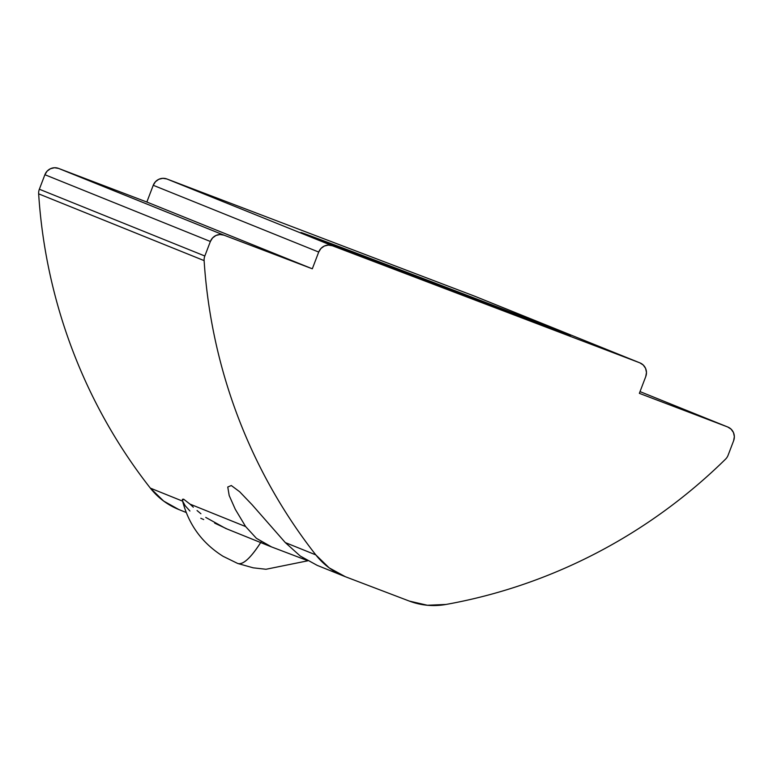 <?xml version="1.0" encoding="UTF-8"?>
<svg xmlns="http://www.w3.org/2000/svg" width="773" height="773" viewBox="0 0 773 773"><rect width="100%" height="100%" fill="white"/><g stroke="black" fill="none" stroke-linecap="round" stroke-linejoin="round"><path stroke-width="1.16" d="M189.926 511.011L185.191 505.745L182.641 501.155L182.418 499.3L183.626 499.174L190.003 504.122L245.63 526.568L256.404 538.317L270.473 546.511L302.552 558.715L302.881 557.845L302.552 558.715A121.873 0.502 20.9 0 0 271.642 546.965L256.404 538.317L245.63 526.568L190.003 504.122L183.626 499.174L182.428 500.44C188.525 524.49 202.072 543.1 223.059 556.299L237.717 563.469A89.61 19.393 -69.2 0 0 260.685 542.559M190.003 504.122L193.318 507.204M197.057 510.538L200.903 513.736M227.088 528.993L214.652 523.108M261.061 541.97C250.8 557.98 242.993 565.131 237.649 563.44A89.61 19.393 -69.2 0 0 237.717 563.469L253.167 567.817L266.009 569.266L307.751 560.812M406.743 272.27L406.559 273.458L406.743 272.27L304.069 233.833L464.66 295.644A144.271 0.599 -159.1 0 1 300.919 232.489A144.271 0.599 -159.1 0 1 406.743 272.27A144.271 0.599 -159.1 0 1 570.484 335.424A144.271 0.599 -159.1 0 1 464.66 295.644L567.334 334.081L406.743 272.27M229.185 495.522L235.292 509.31L245.63 526.568L235.292 509.31L229.185 495.522L227.764 487.019L231.311 485.531L239.659 491.754L252.017 504.653L285.295 542.578L300.282 556.058L317.259 565.392M205.744 517.398L225.668 528.432L270.473 546.511M302.552 558.715L307.123 560.454A121.873 0.502 20.9 0 0 302.552 558.715M227.764 487.019L231.311 485.531L239.659 491.754L252.017 504.653L285.295 542.578L315.819 554.898A537.66 524.915 -68 0 1 204.12 260.617L38.65 193.849A537.66 524.915 112 0 0 150.349 488.13L182.592 501.136L150.349 488.13A71.686 69.985 112 0 0 178.708 509.484L186.216 512.509M203.695 519.562L200.796 518.287M474.67 296.194A10.754 10.503 112 0 0 474.293 296.049L639.773 362.817A10.754 10.503 -68 0 1 645.745 376.596L639.358 393.341L727.654 426.967A10.754 10.503 -68 0 1 733.625 440.745L728.089 455.258A10.754 10.503 -68 0 1 725.528 459.172A10.754 10.503 112 0 0 728.089 455.258L733.625 440.745L734.35 436.619L733.471 432.551L731.113 429.16L727.654 426.967L640.015 391.602L727.654 426.967L639.358 393.341L645.745 376.596L646.47 372.47L645.59 368.392L643.233 365.011L639.773 362.817L332.351 245.746L166.881 178.978L474.293 296.049L639.773 362.817L332.351 245.746L328.312 245.08L324.293 246.046L320.921 248.5L318.708 252.056L312.311 268.801L146.841 202.033L153.238 185.288L318.708 252.056L312.311 268.801L224.015 235.176L58.545 168.408L146.841 202.033L312.311 268.801L224.015 235.176L219.967 234.509L215.957 235.475L212.585 237.92L210.372 241.485L204.826 255.998L39.346 189.23L44.892 174.717L210.372 241.485L204.826 255.998A10.754 10.503 112 0 0 204.12 260.617C205.86 287.421 209.57 313.896 215.232 340.072C220.894 366.238 228.47 391.785 237.929 416.734C247.399 441.673 258.665 465.723 271.719 488.884C284.773 512.045 299.47 534.046 315.819 554.898L329.163 567.855L345.434 576.745L409.313 601.075L427.382 605.259L445.973 604.457C472.081 599.771 497.715 593.133 522.896 584.533C548.076 575.933 572.513 565.478 596.215 553.168C619.907 540.849 642.595 526.819 664.268 511.059C685.941 495.309 706.358 478.014 725.528 459.172A537.66 524.915 -68 0 1 445.973 604.457A71.686 69.985 -68 0 1 409.313 601.075L345.434 576.745A71.686 69.985 -68 0 1 344.178 576.252A71.686 69.985 -68 0 1 315.819 554.898L285.295 542.578L300.282 556.058L317.162 565.353L344.178 576.252M474.293 296.049L166.881 178.978L162.832 178.312L158.823 179.278L155.45 181.732L153.238 185.288L146.841 202.033L58.545 168.408L54.497 167.741L50.477 168.707L47.105 171.152L44.892 174.717L39.346 189.23A10.754 10.503 112 0 0 38.65 193.849C40.389 220.653 44.09 247.128 49.762 273.294C55.424 299.47 62.99 325.018 72.459 349.966C81.928 374.905 93.185 398.955 106.249 422.116C119.303 445.277 134 467.279 150.349 488.13L163.683 501.088L178.843 509.542M153.238 185.288L318.708 252.056A10.754 10.503 -68 0 1 332.351 245.746L166.881 178.978A10.754 10.503 112 0 0 153.238 185.288M44.892 174.717L210.372 241.485A10.754 10.503 -68 0 1 224.015 235.176L58.545 168.408A10.754 10.503 112 0 0 44.892 174.717M38.65 193.849L204.12 260.617A10.754 10.503 -68 0 1 204.826 255.998L39.346 189.23A10.754 10.503 112 0 0 38.65 193.849M474.487 296.117L639.957 362.885M640.015 391.602L727.808 427.025"/></g></svg>
